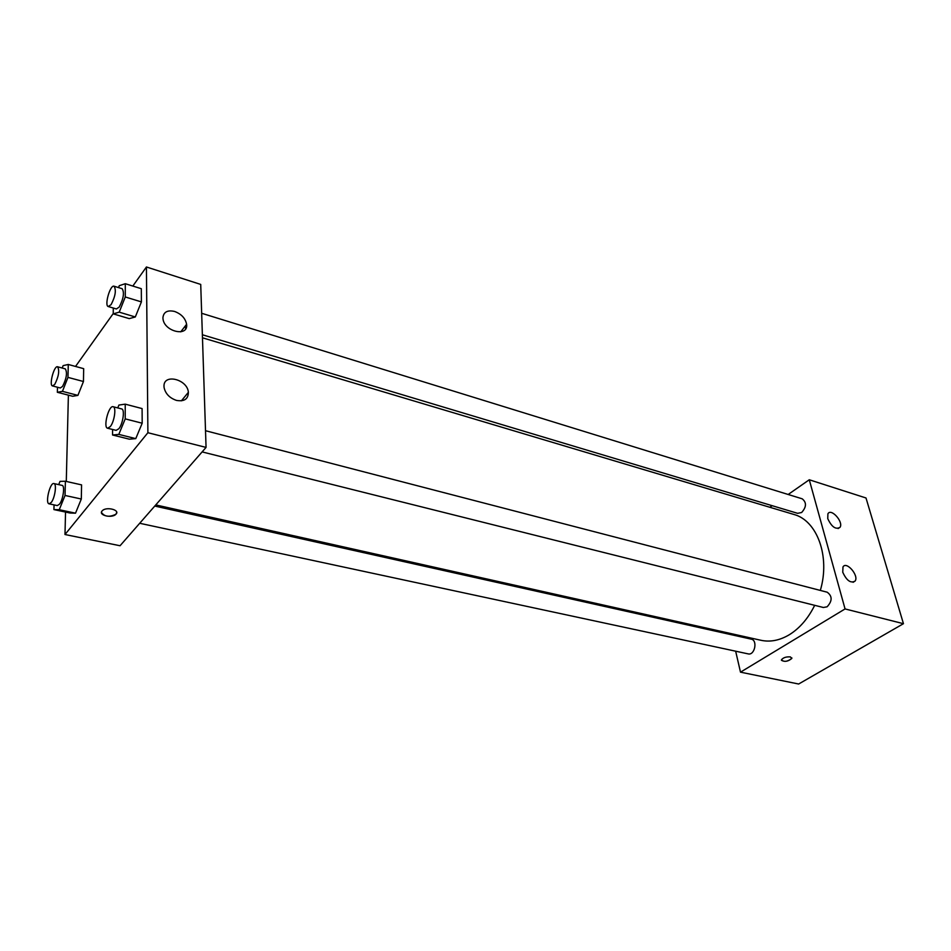 <?xml version="1.0" encoding="UTF-8"?>
<svg xmlns="http://www.w3.org/2000/svg" width="951" height="951" viewBox="0 0 951 951"><rect width="100%" height="100%" fill="white"/><g stroke="black" fill="none" stroke-linecap="round" stroke-linejoin="round"><path stroke-width="1.43" d="M788.177 494.484L809.277 479.768L866.004 497.979L903.45 623.69L798.65 684.019L740.496 672.167L735.658 651.197M769.858 507.275L772.141 505.67M731.878 634.828L731.616 633.735M790.352 656.903L791.814 658.437C787.345 661.777 783.897 662.229 781.472 659.768C783.279 657.593 786.239 656.63 790.352 656.903M809.277 479.768L845.059 608.937L903.45 623.69M845.059 608.937L740.496 672.167M781.437 660.303C784.73 662.122 788.189 661.492 791.814 658.437L791.85 657.902M827.75 518.628L827.905 513.825C830.984 507.727 843.751 521.897 840.042 527.294C835.751 529.85 831.649 526.961 827.75 518.628M842.752 572.217L842.99 566.927C846.414 560.769 859.181 575.628 855.115 581.049C850.729 583.569 846.604 580.633 842.752 572.217M139.702 523.276L748.164 653.884C754.702 655.667 757.923 640.249 751.254 639.155L154.763 506.063M202.373 334.764L797.627 513.326L801.622 512.518C806.531 507.026 806.721 502.449 802.192 498.811L201.671 313.283M202.123 451.903L823.328 607.487L827.108 606.797C832.41 600.996 832.446 596.134 827.204 592.211L205.511 430.708M155.762 504.922L760.943 640.285C770.239 642.294 779.701 640.439 789.342 634.721C799.708 628.278 808.148 618.471 814.686 605.323M820.333 590.428C830.449 556.454 817.087 520.423 793.776 514.42L202.468 337.795M185.195 326.098L185.671 328.808M206.058 447.41L200.72 284.42L146.43 266.981L147.892 432.717L206.058 447.41L120.052 545.743L64.989 534.521L65.536 512.066M174.627 311.464C181.415 314.044 185.409 318.312 186.598 324.279C188.595 337.32 164.083 331.744 162.99 318.74L162.918 317.789C163.56 311.964 167.471 309.848 174.627 311.464M176.494 400.407C169.611 398.053 165.474 393.762 164.083 387.544L164 386.439C163.263 373.184 187.597 379.247 188.369 392.335C188.262 399.051 184.316 401.738 176.494 400.407M81.311 499.025L81.572 484.879L81.311 499.025L75.509 513.183L81.311 499.025L65.037 495.459L59.247 509.712L53.922 509.593L54.064 504.886M70.065 513.029L75.509 513.183L70.065 513.029L53.922 509.593M83.45 381.506L83.676 368.667L83.45 381.506L77.911 395.39L83.45 381.506L67.961 377.381L62.445 391.348L57.333 392.276L57.488 387.235M72.704 396.27L77.911 395.39L72.704 396.27L57.333 392.276M141.402 301.907L141.307 288.7L141.402 301.907L135.304 316.968L141.402 301.907L125.282 296.974L119.208 312.154L113.24 313.866L113.276 308.041M129.229 318.621L135.304 316.968L129.229 318.621L113.24 313.866M147.892 432.717L64.989 534.521M75.533 366.444L113.24 313.545M132.831 286.061L146.43 266.981M66.285 481.444L68.389 395.14M135.767 438.625L142.186 423.219L142.091 408.573L142.186 423.219L135.767 438.625L129.372 439.184L135.767 438.625L118.816 434.393L112.551 434.999L112.575 429.472M102.054 511.008L102.292 510.746C106.393 506.301 120.599 510.009 115.903 514.253C112.052 518.568 98.084 515.323 102.054 511.008M101.472 512.446C104.527 516.773 109.341 517.38 115.903 514.253L116.7 512.565M58.7 484.63L60.008 481.384L65.381 481.242L65.037 495.459M49.083 503.828L57.25 505.575L59.402 504.268C63.146 499.893 65.155 485.557 62.065 485.379L53.91 483.56C50.023 482.205 44.959 503.424 49.083 503.828L51.211 502.497C54.932 498.098 56.977 483.726 53.91 483.56M65.381 481.242L81.572 484.879M59.247 509.712L75.509 513.183M62.195 368.025L63.135 365.624L68.282 364.471L67.961 377.381M52.519 385.94L60.293 387.972L62.576 386.403C66.558 378.45 67.473 372.602 65.322 368.881L57.571 366.777C54.076 365.374 48.798 385.428 52.519 385.94L54.778 384.359C58.748 376.37 59.675 370.51 57.571 366.777M68.282 364.471L83.676 368.667M62.445 391.348L77.911 395.39M117.746 407.908L118.911 405.055L125.223 404.151L125.223 418.88L118.816 434.393M107.606 428.235L116.129 430.363L118.839 428.746C123 423.861 125.056 409.275 121.645 408.93L113.145 406.719C108.735 405.055 102.934 427.581 107.606 428.235L110.292 426.595C114.429 421.685 116.509 407.064 113.145 406.719M125.223 404.151L142.091 408.573M125.223 418.88L142.186 423.219M112.551 434.999L129.372 439.184M118.53 287.594L119.291 285.68L125.294 283.707L125.282 296.974M108.295 306.543L116.391 308.968L119.22 307.054C123.547 298.673 124.522 292.563 122.156 288.712L114.072 286.215C110.173 284.515 104.123 305.806 108.295 306.543L111.112 304.617C115.428 296.189 116.414 290.067 114.072 286.215M125.294 283.707L141.307 288.7M119.208 312.154L135.304 316.968M840.042 527.294L838.081 528.578M855.115 581.049L853.095 582.309M186.598 324.279L180.714 331.863M188.369 392.335L181.391 400.835"/></g></svg>
